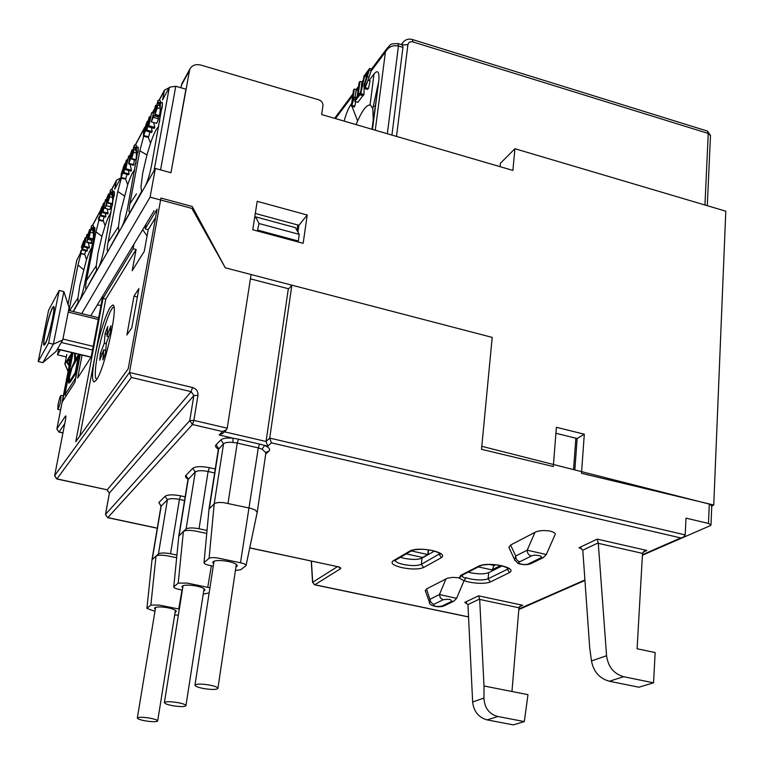 <?xml version="1.0" encoding="UTF-8"?>
<svg xmlns="http://www.w3.org/2000/svg" width="764" height="764" viewBox="0 0 764 764"><rect width="100%" height="100%" fill="white"/><g stroke="black" fill="none" stroke-linecap="round" stroke-linejoin="round"><path stroke-width="1.15" d="M91.632 247.928C90.276 249.57 88.567 253.495 86.494 259.722L79.79 285.488L77.957 298.017L69.581 310.604M83.515 269.654L78.004 264.974L69.018 310.471M91.785 225.456L93.504 225.905L93.389 227.863L93.007 228.675L91.279 228.216L91.499 225.8L88.815 238.206L91.279 228.216M92.578 228.56L92.167 230.04M90.954 229.716L92.721 230.222L93.447 233.087L90.715 232.371M93.447 233.087L93.657 228.484L92.721 230.222M93.657 228.484L94.478 227.424L94.937 228.264L94.106 235.255L84.632 283.797C82.999 291.562 81.29 297.253 79.494 300.882L86.695 288.286C85.301 290.005 85.224 287.417 86.475 280.531L96.235 265.834L96.531 270.246L86.876 287.999M98.938 220.204L95.977 231.788L86.475 280.531M108.44 197.217L107.963 197.093L108.478 194.056L107.084 197.408L106.301 200.693L106.502 203.864M110.809 189.653L112.614 190.14L112.518 192.127L112.098 193.005L110.293 192.528L110.484 190.055L107.695 202.995L109.739 196.797L109.94 194.085L108.65 197.322L110.293 192.528M111.63 192.881L111.191 194.428M109.959 194.094L111.802 194.619L113.941 191.191L114.476 192.499L103.952 249.656C102.271 257.754 100.447 263.781 98.48 267.734L98.9 266.932M136.393 152.151L136.508 153.134L133.528 152.313L133.7 149.553L135.658 150.116L136.393 152.151L136.536 148.464C137.644 146.478 138.227 146.507 138.294 148.541L127.569 207.942C125.821 216.451 123.854 222.887 121.667 227.252L86.867 288.009M108.498 250.22C106.931 252.187 106.788 249.58 108.049 242.408L117.799 191.487L121.247 178.298M134.607 144.921L136.489 145.437L136.422 147.452L135.954 148.436L134.053 147.901L134.216 145.389L131.733 154.433L131.685 158.52L133.528 152.313M135.448 148.292L134.97 149.906M136.536 148.464L135.658 150.116M141.97 191.812L141.588 191.468L122.183 226.259M159.409 116.252L160.43 108.717L157.317 107.829L157.46 105.012L159.504 105.613L160.392 103.961C161.691 101.631 162.369 101.65 162.445 104.028L151.53 165.597C149.734 174.507 147.614 181.374 145.189 186.187L130.548 211.733C128.791 213.968 128.562 211.351 129.851 203.902L136.489 193.855M143.642 136.393L139.822 150.823L129.851 203.902M158.368 100.18L160.364 100.752L160.325 102.787L159.81 103.866L157.814 103.293L157.928 100.733L155.293 110.322L154.891 114.963L157.317 107.829M159.256 103.703L158.74 105.384M169.064 87.774L164.451 90.152L162.541 99.95L169.369 87.22L154.051 170.716L145.828 184.945M120.75 177.936L116.529 180.199L114.715 189.195L120.788 177.859M81.49 250.945L82.168 247.507M76.801 260.19L80.354 253.295M78.004 264.974L80.841 253.896M82.97 242.713L82.846 245.903L81.127 251.967L80.946 250.802L80.506 251.843L80.478 253.801L83.219 245.196L83.658 240.841L81.366 247.307L83.324 242.799M81.662 246.992L82.569 247.23M82.493 247.593L81.366 247.307M86.494 259.722L84.756 254.326L80.85 253.352M93.284 239.447L93.332 237.967L92.826 239.247L88.815 238.206M91.775 238.979L91.193 243.468L86.638 242.293L87.879 239.304L89.627 229.544L87.659 235.551L87.449 238.187L88.672 235.092L86.638 242.293M88.395 242.742L89.407 247.507L88.958 248.233L84.202 247.001L86.905 234.538L84.814 243.983L84.861 238.397L82.56 250.067L84.651 240.65L84.202 247.001M86.934 247.708L87.392 250.516L86.905 251.184L82.56 250.067M85.721 250.878L84.756 254.326M84.737 254.345L80.478 253.801M81.557 250.964L80.946 250.802M86.026 237.824L85.253 237.652M87.822 234.777L86.905 234.538M89.407 247.507L84.603 246.266M87.392 250.516L82.932 249.37M91.814 240.316L87.879 239.304M91.508 243.124L86.924 241.93M89.063 231.234L87.87 236.601L89.331 231.301M88.576 235.006L88.022 234.854M91.661 227.405L93.389 227.863M93.103 238.912L89.101 237.871M93.485 233.526L93.332 237.967M79.838 300.223L73.382 311.54M73.191 311.492L78.129 302.41L77.957 298.017M185.929 89.197L170.964 172.74L160.564 169.885L175.768 86.256L185.929 89.197M169.369 87.22L175.768 86.256M95.977 231.788L101.927 236.353L98.05 252.913L96.235 265.834M99.683 217.186L99.024 217.005L98.556 218.132L98.546 220.099L102.29 221.092L103.188 220.338L105.088 225.867L101.927 236.353M101.555 208.639L99.263 218.151L99.024 217.005M100.657 213.748L99.425 213.423L101.144 208.534M99.75 213.06L100.752 213.328M101.803 211.065L101.898 206.538L99.425 213.423M105.375 213.347L105.871 216.441L105.346 217.177L100.848 215.992L103.016 206.165L103.083 211.819L105.451 199.643L103.274 209.489L103.197 203.873L100.848 215.992M102.653 212.631L107.59 213.939L108.096 213.146L107.18 208.887M106.674 203.1L104.926 208.285L109.825 209.584L110.942 206.891L110.589 203.759M107.695 202.995L111.907 204.112L112.661 201.266L112.528 205.038M111.038 212.764C109.519 214.264 107.533 218.628 105.088 225.867M104.066 216.842L103.188 220.338M104.477 203.281L103.637 203.052M106.454 199.91L105.451 199.643M108.096 213.146L103.083 211.819M105.871 216.441L101.249 215.228M108.106 195.995L107.963 197.093M107.304 200.053L106.693 199.891L107.848 195.928M108.106 198.869L106.54 201.725L106.693 199.891M110.942 206.891L106.33 205.669L107.858 198.802M104.926 208.285L106.33 205.669M110.713 191.64L112.518 192.127M112.986 192.423L112.719 199.757L112.614 197.561L109.739 196.797M112.614 197.561L111.802 194.619M112.719 199.757L112.661 201.266M112.251 203.73L108.03 202.613M108.24 201.295L109.481 195.785L108.24 201.295M108.775 199.862L108.192 199.71M102.987 220.643L98.967 219.583L101.488 210.988M98.546 220.099L98.967 219.583M110.704 246.218L118.936 231.081L118.477 226.679L108.049 242.408M134.703 170.009C132.965 171.26 130.634 176.159 127.712 184.697L120.244 213.299L118.477 226.679M124.217 195.794L117.799 191.487M127.712 184.697L125.602 179.024L120.97 178.222L124.322 168.042L124.58 163.907L121.256 173.877L120.97 178.222M127.053 174.393L125.602 179.024M135.954 163.372L136.107 159.495L135.639 160.163M134.302 159.8L133.614 165.215L128.686 163.868L130.625 158.396L131.981 149.868L129.737 156.295L128.686 163.868M130.119 164.26L131.465 170.257L130.94 171.146L125.678 169.713L128.591 156.085L126.318 166.428L126.566 159.886L126.079 160.803L123.663 173.466L125.926 163.152L125.678 169.713M128.447 170.468L129.078 173.963L128.505 174.784L123.663 173.466M127.512 160.153L126.566 159.886M129.718 156.391L128.591 156.085M131.465 170.257L126.165 168.806M129.078 173.963L124.121 172.616M131.15 158.54L130.625 158.396M134.053 164.737L129.078 163.372M130.042 158.291L129.135 162.178L130.319 158.377M131.255 151.902L130.061 157.126L131.599 151.998M129.679 161.147L129.192 161.013M130.778 155.694L130.157 155.522M134.521 146.927L136.422 147.452M134.168 146.984L134.053 147.901M132.353 152.771L133.91 146.908M133.7 149.553L132.325 152.762M136.508 153.134L136.107 159.495M136.03 159.714L131.685 158.52M131.905 157.155L133.213 151.358L131.905 157.155M132.439 155.751L131.8 155.57M125.85 178.719L121.533 177.544M123.73 166.055L123.873 168.873L121.428 176.541L121.705 173.056L123.73 166.055L124.255 166.199M122.832 173.361L121.705 173.056M141.588 191.468L140.958 187.113M139.822 150.823L146.927 154.977L142.667 173.285L140.958 187.094M146.927 154.977L150.565 143.097L148.226 137.281L143.412 136.336L147.06 125.449L147.271 121.247L143.661 131.914L143.412 136.336M148.226 137.281L148.627 136.823L144.071 135.543M150.508 117.121L149.438 116.816L148.904 117.828L146.44 131.026L151.539 132.458L152.16 131.551L151.434 127.645M153.65 122.517L154.777 127.426L154.194 128.419L148.674 126.862L151.683 112.594L149.324 123.443L149.438 116.816M151.301 121.858L156.658 123.367L158.53 118.84L158.272 116.959L153.975 115.736L152.084 119.27L155.541 105.336L151.301 121.858L153.975 115.736M156.572 116.472L156.515 115.421M159.896 115.679L159.647 121.571M158.683 126.805C156.706 127.741 154.003 133.175 150.565 143.097M148.627 136.823L149.945 132.01M153.526 113.12L151.683 112.594M154.777 127.426L149.209 125.859M152.16 131.551L146.946 130.081L148.789 120.215L148.674 126.862M146.44 131.026L146.946 130.081M156.305 105.556L155.541 105.336M158.53 118.84L153.66 117.455M158.329 102.214L160.325 102.787M157.919 102.405L157.814 103.293M157.46 105.012L155.875 108.841L157.623 102.319M160.43 108.717L159.504 105.613M147.07 235.971L142.677 229.697M159.886 115.717L155.34 114.428M155.56 113.015L155.398 111.439L156.935 106.922L155.56 113.015M156.104 111.639L155.398 111.439M146.316 123.567L146.774 123.023L146.564 126.375L143.909 134.55L144.157 130.988L146.316 123.567L146.927 123.739M145.389 131.341L144.157 130.988M89.312 236.611L90.505 231.33L89.312 236.611M89.846 235.169L89.302 235.025M58.57 349.434L57.501 354.811L66.306 356.912M711.771 505.921L713.748 505.023L725.8 211.179L514.936 148.722L512.892 170.42L321.673 114.552L322.943 105.661C323.048 102.892 321.654 100.944 318.779 99.817L200.837 65.074C195.641 63.87 191.945 65.284 189.73 69.295L170.964 172.74L155.35 168.452L150.088 197.141L81.7 313.593M255.31 213.442L298.915 225.285L307.224 215.018L303.155 243.315L252.75 229.773L257.201 201.333L307.224 215.018M297.931 232.084L298.915 225.285L297.931 232.084M180.81 87.707L182.3 82.856M73.382 311.55L155.35 168.452M60.394 349.874L57.501 354.811M150.088 197.141L191.898 208.41L225.294 267.811L492.197 337.392L291.886 285.173L269.711 438.087L266.053 441.468L288.334 288.706M154.089 210.768L90.735 315.828M711.781 505.864L709.288 504.078L481.797 446.31L492.197 337.392L481.511 449.308L553.298 466.527L556.383 427.286L584.307 434.191L581.49 473.298L713.748 505.023M555.905 433.274L577.154 438.507L584.307 434.191M577.154 438.507L574.843 469.936M575.855 438.192L573.535 469.612M494.031 565.465L494.107 564.682M411.318 550.93L427.783 554.53L422.626 557.462L406.257 553.89M427.783 554.53L428.27 549.889M250.42 278.85L288.725 288.802M514.936 148.722L500.391 163.305L500.067 166.676M113.903 307.071C109.386 306.975 97.066 348.575 95.529 368.831C94.965 375.42 95.357 378.849 96.722 379.116L96.942 379.106M100.361 353.579L104.286 343.227L105.126 333.41L107.762 326.448L106.941 336.255L110.942 325.712L110.398 332.311L106.377 342.864L105.537 352.882L102.873 359.863L103.723 349.836L99.778 360.207L100.361 353.579L102.29 353.598M104.286 343.227L106.311 343.714M103.723 349.836L105.757 350.332M106.941 336.255L108.727 336.695M107.094 334.336L105.126 333.41M62.743 339.951L69.113 307.72L63.87 291.609L53.356 344.192L42.832 362.642L56.068 351.43L62.743 339.951L53.356 344.192L48.6 343.046L59.172 290.435L48.59 310.251L38.2 361.544L48.6 343.046M42.832 362.642L38.2 361.544M63.87 291.609L59.172 290.435M52.515 307.691L53.614 306.421C56.202 305.39 48.906 338.013 45.181 344.077L44.159 345.213C41.628 346.035 48.743 314.157 52.515 307.691M45.353 343.208C48.906 337.421 55.848 306.364 53.384 307.348L52.344 308.551C48.753 314.701 41.972 345.07 44.388 344.287L45.353 343.208M296.967 230.413L297.759 224.969M58.131 404.08L57.749 409.265C58.57 408.587 59.535 405.703 60.671 400.613L61.044 395.437C60.222 396.153 59.258 399.037 58.131 404.08M79.255 354.391L75.311 374.131L70.059 382.392L68.76 383.117L68.531 382.01L68.741 378.801L69.428 378.963M73.019 352.901L64.844 394.902L75.512 378.247L80.077 354.591M78.73 354.267L75.445 359.548L76.333 359.758L79.064 355.365M75.397 353.474L75.445 359.548M68.741 378.801L70.947 369.595L74.643 360.837L74.595 353.283M66.516 395.284L64.844 394.902M68.531 382.01L69.514 382.697M75.321 374.112L71.549 380.042L69.524 380.51L70.66 379.842L75.216 372.66L78.32 356.597L71.959 367.971L69.543 377.196L69.419 382.21M71.95 366.577L72.523 366.72M72.112 366.176L72.704 366.309M74.175 361.592L75.015 361.888M74.643 360.837L75.531 361.047L75.063 361.802M74.652 359.844L75.54 360.054L75.531 361.047M75.531 359.567L75.54 360.054M70.66 379.842L71.549 380.042M75.216 372.66L75.703 372.775M78.32 356.597L78.807 356.712M177.907 702.632C170.429 701.438 165.922 701.4 164.403 702.517C164.403 703.548 167.087 704.589 172.463 705.649C179.912 706.834 184.401 706.862 185.929 705.755C185.948 704.733 183.274 703.692 177.907 702.632M209.556 685.06C201.534 683.77 196.682 683.77 194.992 685.06C194.954 686.206 197.752 687.352 203.386 688.488C211.361 689.768 216.202 689.768 217.902 688.479C217.96 687.342 215.171 686.206 209.556 685.06M354.964 97.314L356.31 89.608L354.295 89.006L353.484 90.104L351.297 106.081L351.822 105.394L354.802 106.272L354.257 106.95L351.297 106.081M360.761 91.47L362.002 82.006L359.987 81.404L359.07 82.627L357.141 96.847L355.079 99.578L354.821 101.431L359.892 94.755L360.14 92.883L358.058 95.643L359.987 81.404M366.386 76.686L365.918 78.52M369.68 68.426L371.724 69.046L369.002 77.193L367.245 76.658L369.68 68.426L365.345 74.223L365.068 76.295L368.305 71.969L366.577 76.734L365.068 76.295M387.405 47.874L385.419 52.028L375.277 130.214M344.134 121.123C346.121 113.655 348.451 108.001 351.144 104.181L351.65 103.522M354.802 106.272L355.699 101.688M351.822 105.394L354.401 97.143L356.186 98.117M357.237 96.13L356.091 97.649M354.821 101.431L357.924 102.347L363.053 95.328M360.36 92.005L360.455 92.912M360.121 94.45L363.32 95.404L364.017 94.497L360.809 93.542L364.839 74.901L364.142 75.837L360.121 94.45L360.809 93.542M364.056 88.404L364.017 94.497M366.577 76.734L363.855 85.835L364.208 88.481L367.207 89.378L368.42 88.567L365.287 87.631L368.038 80.22L365.555 85.73L364.925 86.217L364.705 84.689L367.245 76.658M368.038 80.22L370.12 80.841L368.42 88.567M356.1 124.608L357.619 120.951C362.422 110.207 366.567 104.878 370.053 104.974L374.035 73.917L369.05 80.516M357.619 120.951L351.956 106.272M351.45 104.974L351.144 104.181M354.401 97.143L352.596 101.459L354.295 89.006M355.231 99.368L354.133 99.043M363.091 95.71L359.892 94.755M371.18 70.527L369.394 69.982M369.002 77.193L367.79 80.487M365.985 85.071L364.705 84.689M364.208 88.481L365.287 87.631M374.035 73.917C378.037 69.428 379.593 71.94 378.715 81.452L372.794 108.584L373.243 120.053L371.982 129.25M372.46 129.393L378.715 81.452M387.338 133.738L398.445 45.993C392.572 44.952 388.227 46.967 385.419 52.028L370.979 71.272M370.521 105.117L372.794 108.584M398.13 43.624L402.542 44.99L402.934 47.378L391.932 135.085M468.198 572.131L470.786 572.79C478.57 574.251 484.529 574.203 488.673 572.666L502.063 565.952M400.431 557.309L404.223 558.341C412.159 559.831 418.089 559.764 421.995 558.14L434.344 551.13M257.353 231.005L259.015 223.518L255.615 216.852L254.546 218.294M255.615 216.852L295.343 227.615L299.259 234.386L259.015 223.518M297.626 241.825L298.294 241.023L299.259 234.386M288.229 289.375L291.886 285.173M491.815 571.09L493.85 565.732M428.069 554.693L428.575 549.937M661.061 547.072L710.234 525.689L710.978 525.011L708.476 523.445L685.996 518.135L685.203 534.886L269.711 438.087L271.411 442.872L680.743 537.923L683.121 537.398L685.203 534.886M518.823 609.557L552.553 594.631M64.921 364.237L66.411 361.563M66.85 360.847L68.454 358.211M68.913 357.457L71.682 353.178M69.62 362.422L68.359 360.322L66.373 361.496L69.152 366.032M70.737 357.934L70.422 356.941L68.426 358.125L69.734 362.241L68.645 364.017L66.755 360.875M72.017 352.662L62.486 401.539L74.91 382.277L80.239 354.63M82.082 355.069L77.68 377.97L91.164 357.036L102.815 295.792M146.019 224.138L145.16 228.837L157.107 209.116L128.228 368.726L75.77 441.745L103.006 298.438L133.117 248.72L133.967 244.127M227.223 428.184L193.865 420.41L197.971 395.303C198.201 391.426 196.386 388.838 192.538 387.529L129.469 372.479L160.946 198.048L192.222 206.49L225.294 267.811L251.089 274.534L227.223 428.184L226.469 429.731L222.591 431.536L219.22 434.983L233.02 438.183L232.896 442.442L237.222 443.053L238.473 439.204L233.02 438.183C226.898 437.686 222.849 438.259 220.872 439.921L216.069 444.772C214.913 446.081 215.677 447.523 218.361 449.098M249.752 547.836L337 566.525M425.405 590.983L426.513 588.929L447.685 578.109L452.995 577.374L458.601 577.756L463.977 580.688L463.824 581.223M509.168 547.941L508.881 547.32L510.619 545.038L534.972 532.336C538.563 530.493 543.71 530.092 550.424 531.133C554.521 532.374 556.03 533.654 554.931 534.962L546.317 554.502L527.198 550.195C527.227 553.184 528.612 555.122 531.333 556.03C534.514 553.948 545.028 556.288 540.387 558.045L528.736 563.736C525.642 565.742 515.337 563.469 519.787 561.76C517.094 560.862 515.738 558.942 515.71 555.991L514.659 559.84L515.079 560.766M224.444 431.803L266.053 441.468L267.753 446.224L259.54 444.085L258.28 447.914L262.042 449.165L264.611 445.488C269.129 447.446 270.59 449.289 269.014 451.027L265.71 454.017M262.042 449.165L265.901 452.737L257.22 512.424L255.3 510.037L251.003 508.404L223.355 502.578L218.504 502.492L214.875 503.275L209.021 509.015M235.427 570.469L240.612 569.801L246.056 565.666C246.237 564.653 244.385 563.689 240.488 562.772L218.838 558.226C214.054 557.348 210.807 557.386 209.088 558.341L203.998 562.591C203.931 563.593 205.831 564.548 209.68 565.446L213.251 566.191M213.614 563.803L212.726 562.17C214.617 560.222 219.851 559.993 228.417 561.473C234.414 562.858 237.346 564.367 237.222 566.019L235.933 567.012M226.048 430.17L223.069 433.198L219.22 434.983M56.727 478.827L54.683 475.619L129.469 372.479L131.427 377.454L191.153 391.665L193.865 395.542L197.971 395.303M96.369 380.004L94.058 381.99C91.775 380.797 92.091 372.192 94.994 356.167C99.511 334.03 104.506 317.834 109.987 307.586L112.652 305.075C119.184 303.098 104.993 368.764 96.369 380.004M142.448 230.079L143.049 230.241M97.286 304.96L100.982 305.409M79.876 436.034L105.795 299.135L136.107 249.494L132.191 270.723L144.262 251.356L148.226 229.639L155.57 217.606M136.107 249.494L133.117 248.72M131.78 327.804L138.914 288.572L133.996 296.146L126.891 335.004L131.78 327.804M145.16 228.837L148.226 229.639M103.006 298.438L105.795 299.135M133.996 296.146L137.377 296.995M257.974 230.184L298.294 241.023M209.928 587.812L187.304 583.075L178.222 583.123L183.389 531.448L178.814 536.127M209.145 592.94L203.234 594.077M182.357 590.094L179.206 589.455C175.51 588.624 173.686 587.755 173.734 586.847L178.222 583.123M206.748 533.444L196.252 531.2C189.978 530.044 185.69 530.13 183.389 531.448L186.091 529.022C188.364 527.666 192.671 527.58 199.041 528.755L207.025 530.464M182.701 587.965L181.861 586.523C183.57 584.823 188.422 584.661 196.424 586.026C202.164 587.315 204.991 588.7 204.905 590.171L203.702 591.049M179.32 609.099L159.351 605.098L150.852 605.088L156.018 556.096L151.969 559.859L160.946 506.379L167.44 499.751L158.425 553.929L156.018 556.096C158.052 554.903 162.063 554.855 168.061 555.944L176.665 557.739M174.669 615.058L178.375 615.02M154.949 611.334L146.879 608.383L150.852 605.088M158.425 553.929C160.478 552.725 164.518 552.678 170.534 553.766L176.923 555.103M155.264 609.424L154.462 608.134C156.018 606.645 160.555 606.54 168.061 607.8C173.562 609.004 176.283 610.274 176.245 611.601L175.099 612.375M598.26 542.851L606.568 655.741C608.154 666.867 613.845 673.858 623.644 676.723L653.554 682.815L638.895 687.218L609.357 681.24C599.52 678.518 593.561 671.757 591.479 660.946L589.712 647.882L582.798 550.175L598.26 542.851L597.171 539.107L578.978 547.807L580.153 547.912L582.798 550.175M598.279 543.319L642.514 553.384L644.51 550.949L646.821 550.452L597.171 539.107M642.514 553.384L637.1 648.77L655.149 652.551L653.554 682.815M479.658 599.014L484.004 685.986L511.956 691.496L518.966 607.781L520.714 605.661L522.671 605.241L478.55 595.834L464.798 602.414L467.96 604.553L479.658 599.014L478.55 595.834M511.956 691.496L527.981 694.657L524.324 721.588L513.332 724.883L487.146 719.889C478.598 717.511 473.766 711.532 472.639 701.973L467.96 604.553M484.004 685.986L483.956 698.067C484.491 708.008 489.113 714.149 497.841 716.498L524.324 721.588M466.135 577.746C463.929 578.167 462.659 577.393 462.325 575.426L459.412 577.918L460.501 575.502L479.143 565.885C484.261 563.928 491.701 563.861 501.471 565.685C510.323 567.948 513.036 570.231 509.607 572.542L490.345 581.958C485.369 583.753 478.207 583.791 468.857 582.053L463.977 580.688L466.135 577.746L470.204 578.892C477.997 580.334 483.965 580.306 488.11 578.787L488.673 572.666M463.796 581.28L456.586 598.346L439.443 594.526L446.033 578.749M456.576 598.374L453.854 601.173L451.352 601.497C451.734 599.377 448.993 598.804 443.12 599.759L440.341 597.868L439.443 594.526L430.237 599.177L429.683 602.806M70.049 361.467L68.817 357.495M149.935 718.16C142.925 717.052 138.733 716.985 137.348 717.959C137.377 718.886 139.965 719.841 145.103 720.834C152.074 721.932 156.267 721.999 157.661 721.025C157.642 720.108 155.073 719.153 149.935 718.16M125.277 164.098L125.554 163.582M129.422 156.314L129.937 155.34M135.371 145.131L144.577 127.836M147.977 121.447L148.359 120.731M150.317 117.064L150.632 116.472M152.561 112.843L154.404 109.376M159.179 100.409L164.193 90.992M87.669 234.739L87.955 234.195M92.511 225.647L99.759 212.029M106.234 199.853L106.645 199.098M111.563 189.864L116.29 180.963M68.034 304.406L76.877 259.779M160.392 103.961L160.249 107.304M412.55 39.566L707.292 131.045L708.247 133.461L710.482 135.658L707.292 205.697M704.943 205.01L708.247 133.461L412.885 41.915L412.493 39.547M412.885 41.915C410.153 41.323 408.501 42.23 407.919 44.637L396.516 136.422M402.418 44.952L407.919 44.637M401.262 44.599L402.743 42.66L401.816 44.761M181.173 85.683L189.176 71.1M91.155 357.055L57.491 348.986M61.282 342.473L92.501 349.998M93.198 346.359L62.925 339.044M68.254 312.094L98.308 319.495M335.453 118.582L352.739 95.557M355.747 91.546L358.326 88.118M361.448 83.964L362.766 82.206M402.934 47.378L398.445 45.993L398.063 43.605C388.695 43.634 390.987 44.856 387.147 48.247M478.331 566.907L491.93 569.877L500.449 565.589M709.288 504.078L708.476 523.445M68.139 371.247L64.94 363.979L66.821 354.41M65.475 419.866L54.645 475.685L65.513 419.637C66.057 416.59 66.038 415.406 65.446 416.065L56.928 428.852L71.759 352.767M62.934 432.844L59.086 431.975L64.72 423.619M58.876 431.918L56.889 429.091M65.446 416.065L65.771 417.879M65.857 417.383L65.513 419.637M109.347 493.315L107.161 489.819L56.813 478.98L54.655 475.857M192.538 387.529L191.153 391.665L107.161 489.819L56.937 478.875L131.427 377.454M107.562 517.534L105.508 514.43L109.347 493.143L106.912 489.762M157.298 528.134L107.82 517.591L192.471 424.536L193.865 420.41L189.749 420.63L105.566 514.334L109.395 493.057L193.865 395.542L189.749 420.63L192.471 424.536L222.591 431.536M157.279 528.239L107.676 517.677L105.527 514.611M267.753 446.224L271.411 442.872M680.743 537.923L642.438 554.731M584.918 579.971L518.871 608.965M468.571 616.882L314.806 584.746L340.572 568.702C341.336 567.938 340.228 567.203 337.249 566.477M215.247 469.01L209.412 467.692C201.247 466.126 195.689 466.336 192.748 468.332L185.451 475.838L185.776 477.443L187.992 479.162M185.155 496.829L180.657 495.846C172.922 494.384 167.717 494.547 165.053 496.314L158.845 502.588L160.946 505.94M578.978 547.807L581.356 548.342M642.992 552.143L646.821 550.452M519.405 606.683L522.671 605.241M464.798 602.414L466.527 602.777M423.59 567.528C418.892 569.419 411.767 569.486 402.236 567.709C393.384 565.522 390.308 563.259 393.021 560.919L410.22 550.815C415.043 548.753 422.444 548.647 432.405 550.519C441.525 552.84 444.543 555.218 441.449 557.644L423.59 567.528L421.336 564.319C417.421 565.914 411.49 565.971 403.535 564.491C398.627 563.374 395.781 562.037 394.998 560.489M220.872 439.921L223.556 443.76C225.084 442.49 228.197 442.05 232.896 442.442M218.303 449.49L223.556 443.76L214.226 503.686L209.088 558.341M209.412 508.022L218.724 448.583L216.069 444.772M228.035 503.304L237.222 443.053L258.28 447.914L240.488 562.772M259.54 444.085L238.473 439.204M265.948 452.393L269.014 451.027M314.405 584.632L312.696 582.244L314.615 584.804L468.571 616.968M337.497 566.64L312.696 582.244L311.406 561.072M338.567 566.964L340.572 568.702M211.37 565.799L207.751 587.268M187.934 479.706L195.278 471.971L186.091 529.022M179.129 535.287L188.288 478.952L185.786 475.37M192.748 468.332L195.278 471.971C197.551 470.452 201.82 470.29 208.095 471.493L214.627 472.964M199.041 528.755L208.095 471.493L209.412 467.692M182.023 590.028L178.738 608.975M160.908 506.618L160.545 505.119L161.223 505.758M152.227 559.506L161.194 505.988L158.845 502.588M165.053 496.314L167.44 499.751C169.503 498.405 173.495 498.29 179.435 499.398L184.554 500.525M170.534 553.766L179.435 499.398L180.657 495.846M606.568 655.741L591.479 660.946M609.357 681.24L623.644 676.723M479.668 599.425L518.966 607.781M483.956 698.067L472.639 701.973M487.146 719.889L497.841 716.498M440.083 553.537L421.336 564.319L421.995 558.14M410.22 550.815L412.035 550.51C413.696 549.411 423.542 548.829 427.974 549.841C433.188 550.137 442.394 554.081 440.58 554.101L440.217 553.222M439.281 553.012L439.138 554.358L441.449 557.644M411.882 550.596L394.787 560.614L393.021 560.919M508.452 568.387L507.315 569.304L509.607 572.542M507.449 567.795L507.315 569.304L488.11 578.787L490.345 581.958M479.143 565.885L480.757 565.666C481.931 564.749 491.577 563.975 495.75 564.844C499.828 564.72 510.4 568.636 508.986 568.96L508.595 568.063M480.757 565.666L462.077 575.282L460.501 575.502M426.513 588.929L430.629 601.602L432.548 603.818L433.876 604.343L443.12 599.759M433.876 604.343C433.56 606.406 436.273 606.969 442.012 606.053L444.486 605.728L453.682 601.258M451.352 601.497L442.012 606.053M510.619 545.038L515.71 555.991L527.198 550.195L534.972 532.336M508.881 547.32L514.659 559.84L518.04 563.44C523.254 565.083 527.723 565.073 531.429 563.402L528.736 563.736M540.387 558.045L543.118 557.72L546.308 554.511M519.787 561.76L531.333 556.03M84.346 241.023L83.677 240.851M87.955 238.32L87.449 238.187M90.248 229.592L89.646 229.544M94.698 231.712L94.946 228.56M125.124 164.059L125.649 163.066M127.244 160.077L127.693 159.227M129.269 156.267L130.071 154.748M135.218 145.084L144.768 127.139M147.824 121.4L148.464 120.187M150.155 117.016L150.728 115.927M152.399 112.795L154.538 108.775M159.017 100.361L164.451 90.152M88.509 284.991L90.238 282.117M88.672 284.695L86.704 288.286M102.643 206.738L101.918 206.547M109.109 194.228L108.478 194.056M114.476 192.499L114.18 196.023M110.522 246.543L112.451 243.344M125.439 164.145L124.58 163.907M132.669 150.059L132 149.878M131.303 156.926L130.72 156.763M137.95 152.523L138.294 148.55M135.629 160.163L131.293 158.969M132.793 207.646L134.922 204.103M130.548 211.723L132.984 207.283M162.445 104.038L162.035 108.45M154.891 114.963L159.409 116.243M148.216 121.514L147.271 121.247M84.183 240.985L84.451 240.488M87.526 234.701L88.089 233.65M92.368 225.609L99.912 211.427M102.433 206.681L102.777 206.041M104.276 203.224L104.611 202.603M106.091 199.815L106.788 198.516M111.41 189.816L116.529 180.199M68.015 304.349L76.82 259.922M710.501 135.419L707.407 131.074M402.743 42.66C405.254 39.508 408.501 38.477 412.484 39.537M181.727 83.906L189.73 69.295M54.053 307.51L53.47 307.367M44.971 344.43L44.388 344.287M98.632 317.776L68.598 310.365M91.05 357.218L57.386 349.158M57.749 409.265L60.576 410.039M61.072 395.446L63.336 395.867M164.403 702.517L183.073 585.644M185.958 705.573L204.064 588.729M194.992 685.06L214.025 561.168M217.931 688.259L236.324 564.376M387.128 48.266L371.591 68.999M363.196 80.191L361.869 81.968M358.564 86.38L356.167 89.569M352.978 93.838L334.613 118.334M375.439 106.568L373.367 105.957M376.843 95.767L373.243 120.053M66.783 354.486L64.911 364.056M249.732 547.941L338.872 566.917M218.59 448.735L217.979 448.038L218.361 449.146L209.059 508.537M209.059 508.633L204.045 562.466M257.182 512.424L246.075 565.37M62.906 432.978L58.952 432.09L56.889 428.919L71.72 352.863M64.902 364.189L68.101 371.457M683.121 537.398L642.409 555.247M584.947 580.439L518.832 609.414M311.254 561.043L312.562 582.397M178.833 535.707L187.982 479.429L187.591 478.235L188.288 478.923M178.843 535.793L173.781 586.733M151.988 559.926L146.927 608.278M425.242 590.534L429.416 602.07C428.518 605.756 439.271 608.249 444.486 605.728M531.429 563.402L542.927 557.806M711.781 505.739L710.988 524.858M494.27 565.522L489.466 564.462M495.626 564.835L493.706 565.799M137.348 717.959L155.608 607.361M157.68 720.872L175.433 610.312"/></g></svg>
